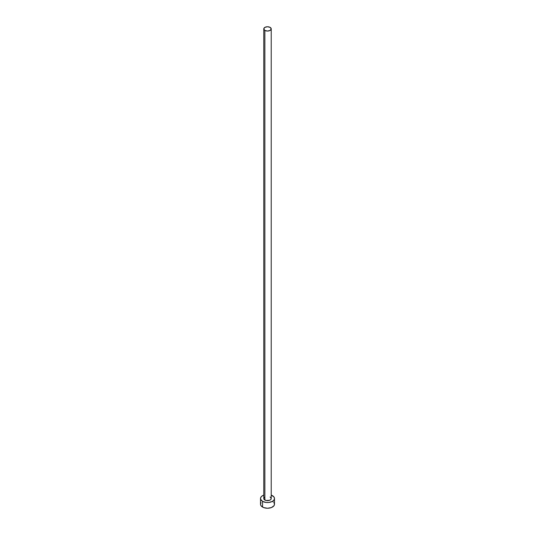 <?xml version="1.0" encoding="UTF-8"?>
<svg xmlns="http://www.w3.org/2000/svg" width="535" height="535" viewBox="0 0 535 535"><rect width="100%" height="100%" fill="white"/><g stroke="black" fill="none" stroke-linecap="round" stroke-linejoin="round"><path stroke-width="0.8" d="M263.775 28.903L264.865 30.421L267.5 31.05L270.135 30.421L271.225 28.903L270.135 27.379L267.5 26.75L264.865 27.379L263.775 28.903L263.775 498.513A3.725 2.153 0 0 0 264.865 500.031L264.865 30.421A3.725 2.153 180 0 1 263.775 28.903A3.725 2.153 180 0 1 266.076 26.91A3.725 2.153 180 0 1 270.135 27.379A3.725 2.153 180 0 1 271.225 28.903A3.725 2.153 180 0 1 268.924 30.89A3.725 2.153 180 0 1 264.865 30.421L264.865 500.031A3.725 2.153 0 0 0 268.924 500.499A3.725 2.153 0 0 0 271.225 498.513L270.944 499.336L269.573 500.299L266.076 500.499L264.056 499.336L263.775 498.513L264.404 497.316M261.047 502.673L260.512 504.217A6.988 4.033 0 0 0 262.558 507.066L262.558 501.362L266.136 502.472L268.864 502.472L272.442 501.362L273.953 500.058L274.488 498.513L273.953 496.968L271.225 495.102A6.988 4.033 180 0 1 272.442 495.664A6.988 4.033 180 0 1 274.488 498.513A6.988 4.033 180 0 1 270.175 502.238A6.988 4.033 180 0 1 262.558 501.362L262.558 507.066A6.988 4.033 0 0 0 270.175 507.942A6.988 4.033 0 0 0 274.488 504.217L273.953 502.673M262.558 501.362A6.988 4.033 180 0 1 260.512 498.513A6.988 4.033 180 0 1 263.775 495.102L261.689 496.273L260.645 497.724L260.645 499.302L262.558 501.362M270.135 496.995L271.225 498.513L271.225 28.903M260.512 498.513L260.512 504.217L261.047 505.762L263.621 507.568L267.5 508.25L271.379 507.568L273.953 505.762L274.488 504.217L274.488 498.513M273.311 501.977L272.442 501.362"/></g></svg>
